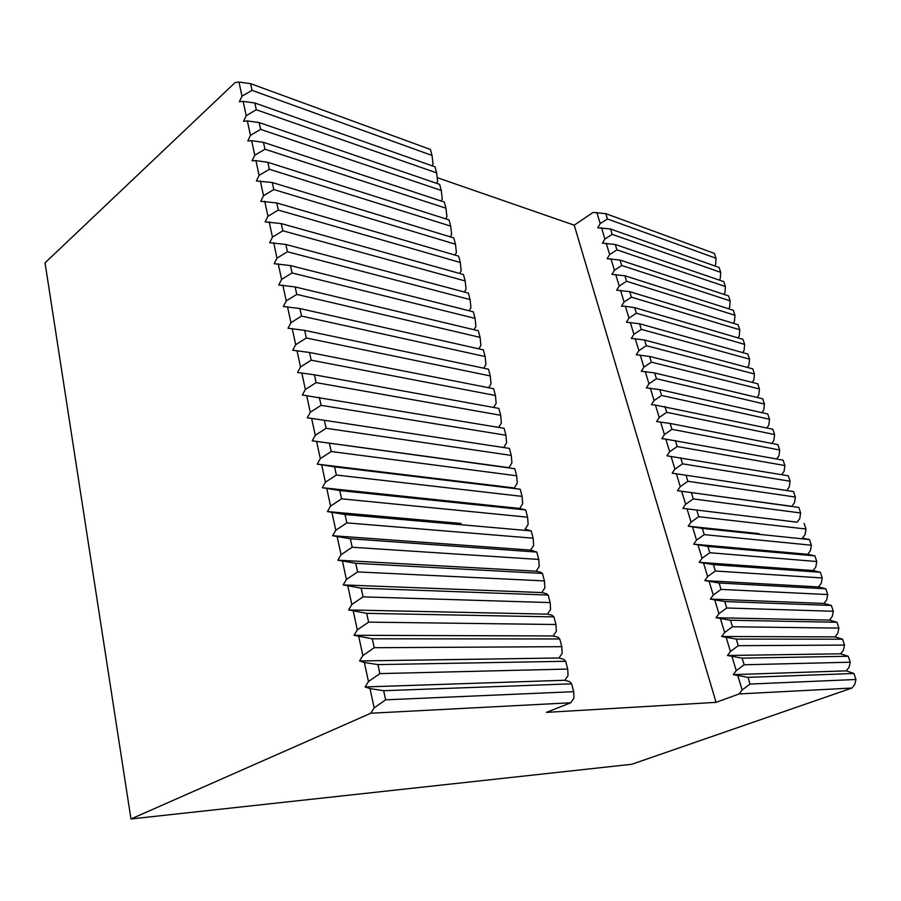 <?xml version="1.0" encoding="UTF-8"?>
<svg xmlns="http://www.w3.org/2000/svg" width="901" height="901" viewBox="0 0 901 901"><rect width="100%" height="100%" fill="white"/><g stroke="black" fill="none" stroke-linecap="round" stroke-linejoin="round"><path stroke-width="1.35" d="M424.213 499.345L525.677 509.955L527.592 517.185L528.144 524.45L525.137 529.157L531.207 530.903L345.027 514.516L327.423 511.577L461.053 523.47M720.913 529.608L688.251 526.195L691.067 522.118L698.737 516.69L805.978 529.022L805.077 534.563L802.419 538.167L809.481 539.586L702.33 528.403L688.263 526.184L720.913 529.608L688.24 526.184L759.036 533.617M409.651 496.901L519.674 508.457M399.199 452.696L312.219 440.837L399.199 452.696L312.23 440.803L315.271 435.296L326.128 428.279L511.272 455.41L511.914 462.945L508.964 467.687L462.416 461.323L514.775 468.711L312.23 440.803L462.416 461.323M737.435 548.056L693.702 544.17L737.423 548.045L693.714 544.148L696.541 540.104L704.244 534.631L811.351 545.206L810.416 550.691L807.747 554.295L753.912 549.52L807.747 554.306L814.887 555.861L707.859 546.445L693.714 544.148L753.912 549.52M471.527 482.79L520.204 489.232L334.575 466.853L317.253 464.139L400.157 474.163L317.231 464.15L400.157 474.163L317.242 464.116L320.317 458.609L331.219 451.514L329.451 443.438M433.561 521.026L327.435 511.599L433.584 521.026L327.446 511.565L330.566 506.08L341.58 498.816L527.592 517.185M682.834 508.355L685.65 504.29L693.286 498.917L800.64 512.973L799.773 518.559L797.137 522.175L712.995 512.005M756.018 517.208L797.115 522.186M424.225 499.357L339.767 490.538L322.321 487.723L325.407 482.204L336.366 475.03L522.096 496.383L522.67 503.738L519.697 508.457L473.036 503.546M520.204 489.232L522.096 496.383M336.366 475.03L334.575 466.853M331.219 451.514L516.656 475.796L517.264 483.24L514.302 487.959L400.157 474.163M514.775 468.711L516.656 475.796M326.128 428.279L324.371 420.294L509.414 448.405L511.272 455.41M748.382 500.37L677.496 490.685L680.266 486.619L687.88 481.292L795.346 497.048L794.502 502.69L791.878 506.317L748.382 500.37L798.804 507.443L710.179 495.156M687.88 481.292L686.021 475.232L793.522 491.552L795.346 497.048M797.137 522.186L682.845 508.367M698.737 516.69L696.845 510.518M804.12 523.447L805.978 529.022M798.804 507.443L800.64 512.973M693.286 498.917L691.416 492.791M809.481 539.586L811.351 545.206M704.244 534.631L702.33 528.403M269.692 242.696L272.462 237.098L282.835 230.791L465.164 280.943L463.474 274.535L281.258 223.583L265.176 221.894L267.957 216.296L278.296 210.068L460.298 262.495L458.62 256.143L276.731 202.939L260.749 201.317L263.52 195.72L273.803 189.559L455.467 244.227L453.8 237.943L272.26 182.509L256.38 180.977L259.116 175.368L269.354 169.287L450.691 226.128L451.638 234.553L450.331 236.884M621.555 306.137L624.089 302.004L631.432 297.172L739.789 329.789L738.122 324.743L629.731 291.654L616.667 290.201L619.235 286.067L626.555 281.27L734.968 315.271L734.439 321.477L733.256 323.256M450.691 226.128L449.036 219.912L267.834 162.304L255.94 160.637L252.055 160.851L254.769 155.242L264.962 149.217L445.95 208.21L444.317 202.049L263.452 142.324L251.627 140.669L247.775 140.95L250.467 135.341L260.614 129.384L259.116 122.559L247.358 120.914L243.518 121.263L246.221 115.643L256.312 109.753L436.613 172.879L437.638 181.484L436.625 183.32M264.962 149.217L263.452 142.324M260.614 129.384L441.265 190.46L439.643 184.356L259.116 122.559M269.354 169.287L267.834 162.304M273.803 189.559L272.26 182.509M611.925 274.388L614.426 270.255L621.713 265.502L730.182 300.855L728.537 295.888L620.057 260.074L607.116 258.722L609.65 254.578L616.926 249.859L615.27 244.475L602.397 243.169L604.92 239.024L612.162 234.35L720.721 272.361L720.259 278.691L719.336 280.098M621.713 265.502L620.057 260.074M616.926 249.859L725.429 286.552L723.796 281.63L615.27 244.475M626.555 281.27L624.877 275.796L733.313 310.259L734.968 315.271M631.432 297.172L629.731 291.654M733.279 674.635L846.264 670.851L733.279 674.635L736.263 670.626L744.147 664.78L850.217 662.212L849.069 667.281L846.276 670.84L853.957 673.486L748.01 677.361L733.268 674.624M564.848 680.266L365.153 686.945L564.837 680.266L365.13 686.934L368.475 681.539L379.895 673.599L567.72 669.06L568.035 675.615L564.848 680.255L569.623 681.652L571.617 683.825L383.646 690.707L369.996 688.578L365.13 686.956L564.826 680.255M721.712 636.511L724.663 632.491L732.49 626.758L838.887 628.11L837.795 633.29L835.036 636.883L721.712 636.511L835.024 636.872M835.047 636.883L842.57 639.192L736.275 639.102L721.735 636.511M553.191 635.96L354.048 635.306L553.191 635.96L557.888 637.187L559.769 638.967L372.271 638.809L354.048 635.306L553.18 635.948L354.025 635.295L357.314 629.867L368.61 622.129L555.951 624.517L556.334 631.286L553.18 635.948M823.976 603.445L710.371 599.075L713.265 595.032L721.037 589.412L827.737 594.547L826.713 599.852L823.998 603.445L710.371 599.064L823.987 603.456L710.348 599.064M823.998 603.456L831.364 605.449L724.753 601.541L710.36 599.075M541.805 592.576L343.213 584.918L541.794 592.565L546.4 593.658L548.168 595.054L361.177 588.184L343.191 584.907L541.794 592.565L343.213 584.907L346.423 579.456L357.607 571.91L544.429 580.908L544.88 587.88L541.794 592.576M699.199 562.303L813.107 570.558L815.81 566.943L816.768 561.526L709.785 552.73L707.859 546.445M715.383 570.986L822.23 577.969L821.239 583.33L818.536 586.923L704.751 580.604L707.634 576.561L715.383 570.986L713.446 564.645L820.338 572.259L813.13 570.558L699.199 562.314L702.07 558.248L709.785 552.73M713.446 564.645L699.221 562.303M530.633 550.083L332.638 535.735L530.621 550.083L536.805 552.065L350.343 538.775L332.638 535.735L530.621 550.083L332.638 535.723L335.791 530.25L346.862 522.884L533.144 538.201L533.662 545.375L530.621 550.083M322.299 487.711L409.628 496.89L322.31 487.711M519.697 508.468L525.677 509.955M674.049 473.453L672.191 473.171L674.939 469.106L682.53 463.824L790.098 481.235L788.296 475.796L666.909 455.827L669.657 451.739L677.214 446.513L784.895 465.558L784.107 471.302L781.696 474.692M309.223 418.064L307.286 417.771L310.293 412.241L321.094 405.315L505.934 435.239L504.098 428.302L302.364 395.01L305.371 389.469L316.116 382.621L500.663 415.271L501.361 422.974L498.67 427.389M656.66 421.578L659.217 417.467L666.74 412.32L774.601 434.564L773.858 440.409L771.752 443.427M661.897 438.641L664.42 434.53L671.955 429.338L779.725 450.004L777.946 444.644L670.141 423.436L656.536 421.555M500.663 415.271L498.85 408.401L314.404 374.816L297.555 372.507L300.506 366.944L311.194 360.186L495.437 395.505L493.635 388.703L309.505 352.471L292.746 350.252L295.697 344.689L306.34 337.999L490.268 375.931L491.022 383.792L488.669 387.723M646.4 387.88L648.968 383.77L656.435 378.724L764.465 404.053L763.778 409.989L761.931 412.658M651.502 404.662L654.07 400.54L661.559 395.449L769.51 419.247L767.753 413.976L659.78 389.637L646.31 387.88M490.268 375.931L488.488 369.196L304.662 330.374L288.038 328.246L290.944 322.682L301.531 316.071L485.143 356.559L483.386 349.892L299.875 308.536L283.342 306.498L286.248 300.923L296.778 294.39L480.075 337.368L480.886 345.376L478.836 348.867M636.331 354.769L638.888 350.647L646.31 345.691L754.475 374.005L753.844 380.042L752.245 382.384M641.343 371.257L643.911 367.135L651.344 362.134L759.453 388.973L757.73 383.77L649.598 356.424L636.275 354.769M480.075 337.368L478.33 330.768L295.145 286.946L278.736 284.986L281.596 279.411L292.082 272.958L475.064 318.38L473.329 311.836L290.471 265.581L274.163 263.723L277.001 258.136L287.43 251.762L470.085 299.571L470.941 307.714L469.173 310.789M626.375 322.22L628.977 318.087L636.343 313.21L744.654 344.407L744.068 350.534L742.683 352.595M631.364 338.416L633.91 334.294L641.309 329.383L749.542 359.15L747.841 354.037L639.586 323.763L626.398 322.209M460.298 262.495L461.199 270.784L459.668 273.465M725.429 286.552L724.945 292.848L723.942 294.379M441.265 190.46L442.256 199.008L441.163 201.002M436.613 172.879L435.014 166.831L254.825 102.996L243.135 101.374L239.373 101.768M239.351 101.768L242.009 96.159L252.055 90.337L432.018 155.468L433.054 164.128L432.142 165.818M720.721 272.361L719.099 267.473L610.529 229.012L597.723 227.739L600.224 223.594L607.443 218.966L716.036 258.272L715.597 264.646L714.763 265.941M445.95 208.21L446.93 216.691L445.725 218.853M624.877 275.796L611.892 274.377M730.182 300.855L729.675 307.106L728.582 308.761M455.467 244.227L456.402 252.573L454.982 255.084M621.499 306.137L625.395 306.317L628.977 318.087M744.654 344.407L742.965 339.328L634.642 307.646L625.395 306.317M739.789 329.789L739.237 335.949L737.953 337.864M470.085 299.571L468.374 293.095L285.842 244.475L269.647 242.673M465.164 280.943L466.054 289.153L464.398 292.037M754.475 374.005L752.763 368.847L644.564 340.026L631.308 338.404M749.542 359.15L748.945 365.232L747.447 367.428M475.064 318.38L475.897 326.455L473.982 329.732M764.465 404.053L762.719 398.816L654.667 372.958L641.264 371.235M759.453 388.973L758.8 394.953L757.077 397.465M485.143 356.559L485.932 364.488L483.724 368.194M651.389 404.65L655.455 405.078L659.217 417.467M774.601 434.564L772.833 429.248L655.455 405.078M769.51 419.247L768.801 425.148L766.83 427.975M495.437 395.505L496.169 403.276L493.647 407.455M661.694 438.629L665.816 439.136L669.657 451.739M784.895 465.558L783.093 460.152L665.816 439.136M779.725 450.004L778.96 455.805L776.707 458.992M324.371 420.294L307.286 417.782M505.934 435.239L506.61 442.853L503.727 447.538M686.021 475.232L672.191 473.183M790.098 481.235L789.287 486.934L786.708 490.516M357.607 571.91L355.726 563.328L542.458 573.441L540.746 572.236L536.185 571.223L337.898 560.174L536.174 571.211L337.875 560.174L341.074 554.701L352.201 547.245L538.753 559.442L539.237 566.515L536.185 571.2L337.898 560.163M355.726 563.328L337.875 560.185M818.536 586.934L825.823 588.792L719.077 583.003L704.773 580.604L818.525 586.934L704.773 580.593L818.525 586.934M547.47 614.155L348.597 609.954L547.459 614.144L552.122 615.315L553.935 616.892L366.684 613.344L348.597 609.954L547.459 614.144L348.597 609.943L351.829 604.503L363.069 596.867L550.151 602.589L550.579 609.47L547.459 614.155M716.013 617.703L829.494 620.091L716.013 617.714L718.93 613.671L726.735 607.995L833.29 611.261L832.231 616.509L829.494 620.091L836.939 622.253L730.486 620.237L716.025 617.703M379.895 673.599L377.924 664.6L565.659 661.278L563.722 659.295L559.003 658L359.567 660.962L558.98 657.989L359.544 660.962L362.866 655.545L374.219 647.706L561.796 646.67L562.145 653.338L558.992 657.978L359.567 660.951L364.364 662.494L368.475 681.539M377.924 664.6L364.364 662.494M727.479 655.477L840.633 653.799L727.467 655.489L730.441 651.468L738.291 645.679L844.53 645.093L843.415 650.218L840.633 653.788L848.235 656.266L742.109 658.147L727.467 655.489M570.761 702.757L370.807 713.232L374.163 707.859L385.639 699.818L573.7 691.686L573.971 698.14L570.761 702.757L546.389 712.387L716.07 702.352L739.147 693.939L742.154 689.963L750.06 684.062L855.95 679.489L854.767 684.478L851.963 688.037L739.147 693.939M565.659 661.278L567.72 669.06M553.935 616.892L555.951 624.517M542.458 573.441L544.429 580.908M531.207 530.903L533.144 538.201M536.805 552.065L538.753 559.442M548.168 595.054L550.151 602.589M559.769 638.967L561.796 646.67M368.61 622.129L366.684 613.344M346.862 522.884L345.027 514.516M316.116 382.621L314.404 374.816M306.34 337.999L304.662 330.374M296.778 294.39L295.145 286.946M287.43 251.762L285.842 244.475M278.296 210.068L276.731 202.939M256.312 109.753L254.825 102.996M282.835 230.791L281.258 223.583M292.082 272.958L290.471 265.581M301.531 316.071L299.875 308.536M311.194 360.186L309.505 352.471M321.094 405.315L319.359 397.431M341.58 498.816L339.767 490.538M352.201 547.245L350.343 538.775M363.069 596.867L361.177 588.184M374.219 647.706L372.271 638.809M353.305 611.295L357.314 629.867M342.504 561.323L346.423 579.456M331.962 512.545L335.791 530.25M321.68 464.927L325.407 482.204M311.633 418.413L315.271 435.296M301.812 372.969L305.371 389.469M292.217 328.572L295.697 344.689M282.846 285.166L286.248 300.923M273.679 242.729L277.001 258.136M264.703 201.227L267.957 216.296M255.94 160.637L259.116 175.368M247.358 120.914L250.467 135.341M243.135 101.374L246.221 115.643M251.627 140.669L254.769 155.242M260.299 180.819L263.52 195.72M269.162 221.86L272.462 237.098M278.229 263.824L281.596 279.411M287.509 306.745L290.944 322.682M296.992 350.647L300.506 366.944M306.689 395.562L310.293 412.241M316.623 441.535L320.317 458.609M326.793 488.59L330.566 506.08M337.199 536.793L341.074 554.701M347.865 586.157L351.829 604.503M358.801 636.737L362.866 655.545M432.018 155.468L430.43 149.476L250.591 83.658L238.956 82.036L242.009 96.159M238.956 82.036L235.184 82.498L45.05 262.855L130.972 818.964L370.807 713.232M369.996 688.578L374.163 707.859M851.963 688.037L631.804 764.273L130.972 818.964M820.338 572.259L822.23 577.969M814.887 555.861L816.768 561.526M831.364 605.449L833.29 611.261M825.823 588.792L827.737 594.547M842.57 639.192L844.53 645.093M836.939 622.253L838.887 628.11M853.957 673.486L855.95 679.489M848.235 656.266L850.217 662.212M612.162 234.35L610.529 229.012M641.309 329.383L639.586 323.763M636.343 313.21L634.642 307.646M651.344 362.134L649.598 356.424M646.31 345.691L644.564 340.026M661.559 395.449L659.78 389.637M656.435 378.724L654.667 372.958M671.955 429.338L670.141 423.436M666.74 412.32L664.938 406.464M682.53 463.824L680.683 457.809M677.214 446.513L675.39 440.544M726.735 607.995L724.753 601.541M721.037 589.412L719.077 583.003M738.291 645.679L736.275 639.102M732.49 626.758L730.486 620.237M750.06 684.062L748.01 677.361M744.147 664.78L742.109 658.147M692.542 526.939L696.541 540.104M681.708 491.349L685.65 504.29M620.53 290.336L624.089 302.004M601.485 227.728L604.92 239.024M610.934 258.778L614.426 270.255M606.182 243.191L609.65 254.578M615.71 274.49L619.235 286.067M630.306 322.434L633.91 334.294M640.239 355.062L643.911 367.135M635.25 338.675L638.888 350.647M650.342 388.263L654.07 400.54M645.262 371.595L648.968 383.77M660.613 422.028L664.42 434.53M671.065 456.39L674.939 469.106M676.369 473.791L680.266 486.619M687.103 509.065L691.067 522.118M703.557 563.159L707.634 576.561M698.027 544.97L702.07 558.248M714.786 600.021L718.93 613.671M709.143 581.505L713.265 595.032M726.206 637.57L730.441 651.468M720.462 618.717L724.663 632.491M737.84 675.806L742.154 689.963M731.995 656.604L736.263 670.626M716.036 258.272L714.425 253.418L605.821 213.672L593.083 212.445L574.23 225.171L716.07 702.352M437.188 177.655L574.23 225.171M596.822 212.399L600.224 223.594M385.639 699.818L383.646 690.707M252.055 90.337L250.591 83.658M571.617 683.825L573.7 691.686M607.443 218.966L605.821 213.672"/></g></svg>
